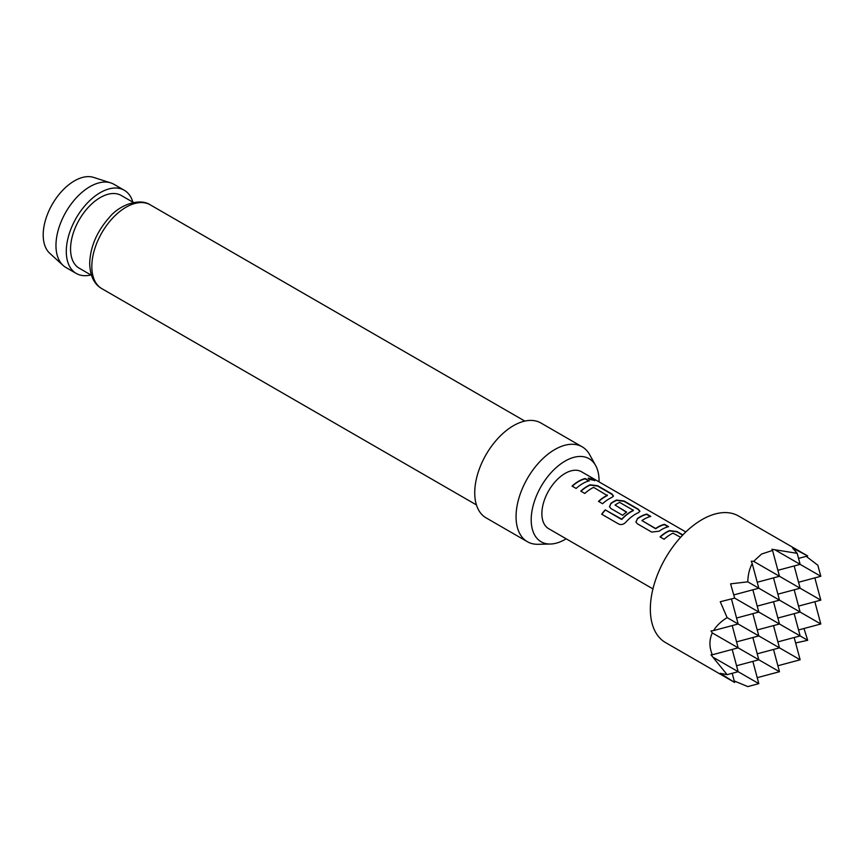 <?xml version="1.0" encoding="UTF-8"?>
<svg xmlns="http://www.w3.org/2000/svg" width="864" height="864" viewBox="0 0 864 864"><rect width="100%" height="100%" fill="white"/><g stroke="black" fill="none" stroke-linecap="round" stroke-linejoin="round"><path stroke-width="1.3" d="M594.713 480.643L588.19 478.267M589.291 479.326L594.896 480.514L593.73 479.477L588.2 478.073L589.291 479.326M682.636 535.162L676.901 531.846L669.427 530.906A32.508 18.77 120 0 0 666.641 532.31A32.508 18.77 120 0 0 660.269 537.03M650.354 516.521L646.661 514.393A32.508 18.77 120 0 0 640.202 517.05A32.508 18.77 120 0 0 637.373 518.886L635.904 521.996L637.427 523.832L651.661 532.062L659.167 531.209A32.875 18.976 120 0 1 662.04 529.351A32.875 18.976 120 0 1 668.563 526.662L664.492 524.318A32.875 18.976 120 0 0 657.968 527.008A32.875 18.976 120 0 0 655.636 528.487L641.941 520.582A32.875 18.976 120 0 1 644.274 519.102A32.875 18.976 120 0 1 650.797 516.413L646.736 514.058A32.875 18.976 120 0 0 640.202 516.748A32.875 18.976 120 0 0 637.34 518.605M668.12 526.781L664.427 524.642A32.508 18.77 120 0 0 657.968 527.299A32.508 18.77 120 0 0 655.668 528.768L655.636 528.487M639.878 511.445L638.258 509.533L624.013 501.314L616.55 500.375A32.508 18.77 120 0 0 613.764 501.779A32.508 18.77 120 0 0 610.934 503.626L609.498 506.844M633.355 510.019L633.334 510.613A32.508 18.77 120 0 0 631.087 511.78A32.508 18.77 120 0 0 621.929 519.264L605.21 509.868A32.875 18.976 120 0 0 601.668 514.199L618.754 524.059C621.216 525.096 623.592 524.47 625.849 522.191A32.875 18.976 120 0 1 635.591 514.091A32.875 18.976 120 0 1 638.41 512.665L639.922 511.272L638.323 509.209L624.089 500.99L616.583 500.062A32.875 18.976 120 0 0 613.764 501.487A32.875 18.976 120 0 0 610.902 503.345L609.466 506.736L610.978 508.572L622.642 515.3A32.875 18.976 120 0 1 626.627 512.082L615.06 505.051A32.875 18.976 120 0 1 617.393 503.572A32.875 18.976 120 0 1 619.661 502.394L633.355 510.3A32.875 18.976 120 0 0 631.087 511.488A32.875 18.976 120 0 0 621.832 519.048M626.422 512.222L615.06 505.051M613.44 496.174L611.82 494.273L597.575 486.054L590.112 485.104A32.508 18.77 120 0 0 587.326 486.518A32.508 18.77 120 0 0 580.954 491.238M607.36 495.007L607.36 495.288A32.875 18.976 120 0 0 605.092 496.476A32.875 18.976 120 0 0 598.504 501.368L602.575 503.723A32.875 18.976 120 0 1 609.152 498.82A32.875 18.976 120 0 1 611.971 497.394L613.483 496.012L611.885 493.938L597.65 485.719L590.144 484.79A32.875 18.976 120 0 0 587.326 486.216A32.875 18.976 120 0 0 580.748 491.119L584.809 493.463A32.875 18.976 120 0 1 591.397 488.57A32.875 18.976 120 0 1 593.665 487.382L607.338 495.601A32.508 18.77 120 0 0 605.092 496.768A32.508 18.77 120 0 0 598.72 501.487M588.794 480.978L585.101 478.85A32.508 18.77 120 0 0 578.653 481.507A32.508 18.77 120 0 0 572.281 486.227M807.689 555.941L738.526 516.002A73.051 42.174 120 0 0 702 519.62A73.051 42.174 120 0 0 654.275 583.988A73.051 42.174 120 0 0 665.474 642.524L734.648 682.463L720.263 673.304L727.121 674.665L710.975 654.815L712.314 654.782C709.139 647.006 709.139 639.727 712.314 632.934L710.975 630.958L713.578 630.58C716.483 625.752 720.997 621.432 727.121 617.62L720.263 601.733L734.648 598.115L730.598 583.848L747.781 581.839C748.019 574.625 749.498 568.566 752.231 563.63L751.259 561.19L753.646 561.362L761.584 554.029L772.556 550.444L771.919 549.266L797.18 553.316L792.58 548.057L807.689 555.941L798.541 558.392M752.857 661.381L758.819 683.64L747.781 686.599L734.238 680.951M652.946 588.902L548.683 528.703A32.875 18.976 -60 0 1 543.65 502.362A32.875 18.976 -60 0 1 565.121 473.396A32.875 18.976 -60 0 1 581.558 471.776L685.822 531.965M680.627 537.311L672.991 533.174A32.875 18.976 120 0 0 670.712 534.362A32.875 18.976 120 0 0 664.135 539.255L660.064 536.911A32.875 18.976 120 0 1 666.641 532.019A32.875 18.976 120 0 1 669.46 530.582L676.966 531.522L682.862 534.924M582.714 483.559A32.875 18.976 120 0 0 576.137 488.452L572.065 486.108A32.875 18.976 120 0 1 578.653 481.205A32.875 18.976 120 0 1 585.176 478.526L589.248 480.87A32.875 18.976 120 0 0 582.714 483.559M63.104 265.432L49.766 253.303A44.161 25.499 -60 0 1 43.2 234.976A44.161 25.499 -60 0 1 60.696 192.478A44.161 25.499 -60 0 1 93.582 177.401L110.754 182.887A48.028 27.734 120 0 0 74.995 199.282A48.028 27.734 120 0 0 55.966 245.495A48.028 27.734 120 0 0 63.104 265.432A48.028 27.734 120 0 0 65.912 267.484L76.237 273.445A48.028 27.734 -60 0 1 66.29 251.456A48.028 27.734 -60 0 1 87.253 203.126A48.028 27.734 -60 0 1 124.265 190.253A48.028 27.734 -60 0 1 132.905 202.198M124.265 190.253L113.94 184.291A48.028 27.734 120 0 0 110.754 182.887M599.033 481.864A47.974 27.702 120 0 0 599.044 480.654A47.974 27.702 120 0 0 595.674 465.588A47.974 27.702 120 0 0 557.561 466.42A47.974 27.702 120 0 0 531.198 519.826A47.974 27.702 120 0 0 550.39 544.028A47.974 27.702 120 0 0 566.158 538.79M550.39 544.028L537.959 544.288A54.788 31.633 -60 0 1 527.396 541.717A54.788 31.633 -60 0 1 516.056 516.64A54.788 31.633 -60 0 1 539.968 461.506A54.788 31.633 -60 0 1 582.185 446.828A54.788 31.633 -60 0 1 589.68 454.702L595.674 465.588M527.396 541.717L486.076 517.86A54.788 31.633 -60 0 1 474.736 492.782A54.788 31.633 -60 0 1 498.647 437.648A54.788 31.633 -60 0 1 540.864 422.971L582.185 446.828M91.444 275.26L79.25 268.229A42.001 24.246 -60 0 1 70.556 248.994A42.001 24.246 -60 0 1 88.884 206.734A42.001 24.246 -60 0 1 121.252 195.48L133.445 202.511M90.904 274.946A48.028 27.734 -60 0 1 76.237 273.445M772.556 550.444L779.479 576.288L753.646 561.362M773.518 649.447L779.479 671.717L712.314 632.934M777.881 570.316L800.14 564.354L775.559 550.163M777.881 665.744L800.14 659.783L727.121 617.62M797.18 553.316L800.14 564.354L820.8 576.288L817.841 565.24L806.188 556.34M794.178 637.524L800.14 659.783M803.984 628.506L807.689 640.289L795.636 642.967M807.689 640.289L734.648 598.115M814.838 601.744L820.8 624.002L747.781 581.839M713.578 630.58L738.158 623.992L731.452 598.957M727.121 674.665L738.158 671.706L713.578 657.526M732.197 673.304L734.648 682.463M733.774 594.918L758.819 588.211L752.231 563.63M758.819 683.64L738.158 671.706L732.197 649.447M757.22 582.25L779.479 576.288L820.8 600.145L814.838 577.886M757.22 677.678L779.479 671.717M655.668 528.768L641.941 520.582M712.314 654.782L738.158 647.849L732.197 625.59M757.22 653.821L779.479 647.86L773.518 625.59M773.518 577.886L779.479 600.145L757.22 606.107M752.857 589.81L758.819 612.068L736.56 618.03M773.518 601.744L779.479 624.002L757.22 629.964M736.56 665.744L758.819 659.783L752.857 637.524M752.857 613.667L758.819 635.926L736.56 641.887M798.541 606.107L820.8 600.145M798.541 629.964L820.8 624.002M798.541 582.25L820.8 576.288M794.178 589.81L800.14 612.068L777.881 618.03M794.178 613.667L800.14 635.926L777.881 641.887M794.178 565.952L800.14 588.211L777.881 594.173M621.929 519.264L621.313 519.156M621.41 519.372L605.21 509.868M605.318 510.073A32.508 18.77 120 0 0 601.852 514.307M637.373 518.886L635.936 522.115M150.239 204.833A48.395 27.94 120 0 0 112.946 217.793A48.395 27.94 120 0 0 91.822 266.49A48.395 27.94 120 0 0 101.844 288.652C94.133 284.267 90.083 275.886 89.683 263.509C90.223 247.05 96.725 231.746 109.188 217.598C119.426 204.779 139.676 197.716 150.239 204.833L524.826 421.092M476.431 504.911L101.844 288.652"/></g></svg>
